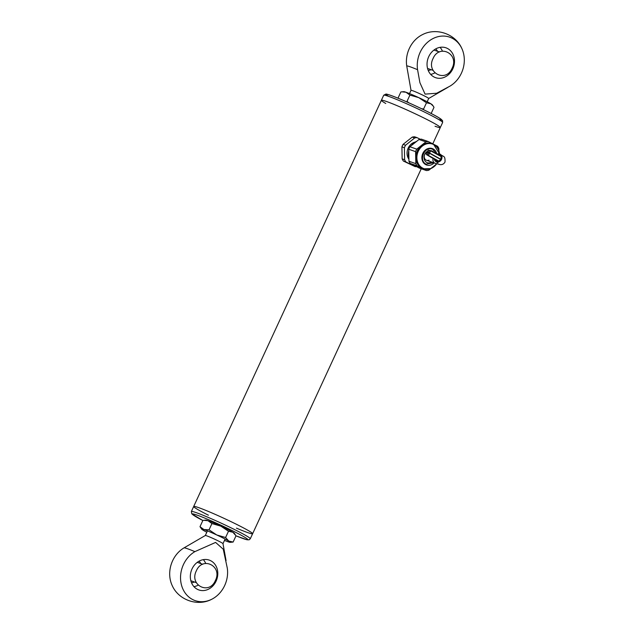 <?xml version="1.0" encoding="UTF-8"?>
<svg xmlns="http://www.w3.org/2000/svg" width="634" height="634" viewBox="0 0 634 634"><rect width="100%" height="100%" fill="white"/><g stroke="black" fill="none" stroke-linecap="round" stroke-linejoin="round"><path stroke-width="0.95" d="M385.757 103.485A32.461 1.957 24.8 0 1 381.375 100.283A32.461 1.957 24.8 0 1 411.664 112.123A32.461 1.957 24.8 0 1 440.313 127.513A32.461 1.957 24.8 0 1 435.035 126.253M433.062 58.534C439.259 43.587 459.452 53.906 452.113 68.203C445.932 83.125 425.715 72.847 433.062 58.534M437.642 51.338L435.843 48.834M428.283 70.58L431.247 69.732M194.884 551.628L215.608 542.419L223.255 549.218L227.281 568.072A27.08 23.062 -70.8 0 1 211.693 599.288A27.08 23.062 -70.8 0 1 182.085 586.997A27.08 23.062 -70.8 0 1 194.884 551.628A23.926 1.442 -155.2 0 0 184.034 547.863A27.08 23.062 109.2 0 0 172.194 585.554C178.558 600.105 197.673 606.754 211.693 599.288M222.986 543.687A9.74 0.586 -155.2 0 0 222.986 543.655A9.74 0.586 -155.2 0 0 218.96 541.278A9.74 0.586 -155.2 0 0 206.732 535.841A9.74 0.586 -155.2 0 0 205.321 535.5L184.034 547.863M216.099 581.14A15.802 13.465 -70.8 0 1 192.316 584.382A15.802 13.465 -70.8 0 1 203.776 559.576A15.802 13.465 -70.8 0 1 216.099 581.14M205.717 563.42A15.802 13.465 109.2 0 0 203.34 559.64M193.949 586.656A15.802 13.465 109.2 0 0 198.157 585.166M426.912 119.485A32.461 1.957 -155.2 0 0 397.146 105.688A32.461 1.957 -155.2 0 0 381.375 100.283L383.705 95.243A32.461 1.957 24.8 0 1 388.46 96.313A32.461 1.957 24.8 0 1 421.951 110.831A32.461 1.957 24.8 0 1 442.643 122.473L440.313 127.513A32.461 1.957 -155.2 0 0 426.912 119.485M208.428 515.196A32.461 1.957 24.8 0 1 193.687 506.487A32.461 1.957 24.8 0 1 209.458 511.892A32.461 1.957 24.8 0 1 239.216 525.689A32.461 1.957 24.8 0 1 252.625 533.717A32.461 1.957 24.8 0 1 236.434 528.138M461.806 48.446C455.442 33.895 436.327 27.246 422.307 34.711A27.08 23.062 109.2 0 0 406.719 65.928A23.926 1.442 24.8 0 1 417.568 69.7A27.08 23.062 -70.8 0 1 433.49 38.325A27.08 23.062 -70.8 0 1 461.806 48.446A27.08 23.062 -70.8 0 1 449.966 86.137L436.683 93.238L425.073 94.117L419.906 82.689L417.568 69.7M406.719 65.928L411.014 90.329A9.74 0.586 24.8 0 1 411.014 90.313A9.74 0.586 24.8 0 1 412.441 90.638A9.74 0.586 24.8 0 1 422.49 94.997A9.74 0.586 24.8 0 1 428.695 98.484A9.74 0.586 24.8 0 1 428.679 98.5M430.66 74.36A15.802 13.465 109.2 0 0 434.869 72.87M442.429 51.124A15.802 13.465 109.2 0 0 440.051 47.344M434.163 77.063A15.802 13.465 -70.8 0 1 433.664 50.284A15.802 13.465 -70.8 0 1 454.507 60.864A15.802 13.465 -70.8 0 1 434.163 77.063M408.771 151.209A13.266 11.301 109.2 0 0 408.906 158.706M416.744 141.287A13.266 11.301 109.2 0 0 411.49 145.471M408.344 154.45A11.919 10.152 -70.8 0 1 408.351 153.808A11.919 10.152 -70.8 0 1 408.764 150.884M428.275 141.548L421.412 139.155A14.725 12.545 -70.8 0 0 419.011 139.488L425.874 141.873A14.725 12.545 -70.8 0 1 428.275 141.548L437.619 146.288A14.725 12.545 -70.8 0 1 438.863 148.467L438.902 150.718M408.732 149.244A14.725 12.545 -70.8 0 1 409.889 146.747L416.752 149.133A14.725 12.545 -70.8 0 0 415.595 151.637L408.732 149.244L408.954 161.25L415.825 163.635A14.725 12.545 -70.8 0 0 417.061 165.807L410.198 163.421A14.725 12.545 -70.8 0 1 408.954 161.25M430.898 168.557L428.806 170.229A14.725 12.545 -70.8 0 1 426.405 170.554L419.542 168.168L410.198 163.421M419.011 139.488L409.889 146.747M408.351 153.769A11.737 10.001 -70.8 0 1 408.351 153.737A11.737 10.001 -70.8 0 1 408.764 150.852M425.874 141.873L416.752 149.133M415.595 151.637L415.825 163.635M417.061 165.807L426.405 170.554M436.707 163.794A13.021 11.095 109.2 0 1 421.372 167.297A13.021 11.095 109.2 0 1 418.694 150.472A13.021 11.095 109.2 0 1 433.648 144.544A13.021 11.095 109.2 0 1 439.465 153.903A13.266 11.301 109.2 0 0 433.537 144.251A13.266 11.301 109.2 0 0 432.34 143.744L431.699 143.522A13.266 11.301 109.2 0 0 417.243 150.924A13.266 11.301 109.2 0 0 422.981 168.581L423.631 168.803A13.266 11.301 109.2 0 0 436.525 164.047M408.914 159.197A10.461 8.908 -70.8 0 1 408.169 148.11A10.461 8.908 -70.8 0 1 415.286 142.04M415.199 166.655L405.863 161.916A14.725 12.545 109.2 0 1 404.619 159.736L402.146 158.88A14.725 12.545 109.2 0 0 403.382 161.052L415.199 166.655A14.725 12.545 109.2 0 0 416.379 166.56M405.863 161.916L403.382 161.052M405.554 145.234L403.073 144.378A14.725 12.545 109.2 0 0 401.924 146.882L404.397 147.738A14.725 12.545 109.2 0 1 405.554 145.234L414.668 137.974A14.725 12.545 -70.8 0 1 417.069 137.649L420.231 139.258M404.619 159.736L404.397 147.738M417.069 137.649L414.596 136.793A14.725 12.545 109.2 0 0 412.195 137.118L414.668 137.974M402.146 158.88L401.924 146.882M403.073 144.378L412.195 137.118M436.247 153.769L432.895 149.473C425.145 145.02 417.98 160.513 426.119 164.135L433.648 162.756M431.881 162.138A6.332 5.389 -70.8 0 1 427.435 162.78A6.332 5.389 -70.8 0 1 424.693 154.355A6.332 5.389 -70.8 0 1 427.578 151.217M440.884 156.432L430.145 150.575A1.22 0.634 116.9 0 1 430.193 151.875A1.22 0.634 116.9 0 1 429.044 152.746A1.22 0.634 116.9 0 1 429.028 151.375A1.22 0.634 116.9 0 1 430.145 150.575A6.332 5.389 -70.8 0 1 431.588 150.829A6.332 5.389 -70.8 0 1 433.83 152.485M431.405 150.765A6.332 5.389 -70.8 0 1 431.802 150.94A6.332 5.389 -70.8 0 1 433.387 152.247M431.516 162.011A6.332 5.389 -70.8 0 1 427.253 162.716M429.044 160.125A4.264 3.63 -70.8 0 1 426.547 160.283A4.264 3.63 -70.8 0 1 424.701 154.609A4.264 3.63 -70.8 0 1 427.57 152.144M191.571 582.876L194.535 582.028M200.93 563.634L199.131 561.13M215.394 580.498C209.204 595.437 189.003 585.127 196.35 570.822C202.523 555.899 222.74 566.178 215.394 580.498M427.752 153.84A1.22 0.634 116.9 0 1 426.595 154.712A1.22 0.634 116.9 0 1 426.579 153.341A1.22 0.634 116.9 0 1 427.696 152.54A1.22 0.634 116.9 0 1 427.752 153.84M428.869 151.407A1.22 0.634 116.9 0 1 427.72 152.287A1.22 0.634 116.9 0 1 427.704 150.916A1.22 0.634 116.9 0 1 428.822 150.115A1.22 0.634 116.9 0 1 428.869 151.407M429.075 154.3A1.22 0.634 116.9 0 1 427.918 155.172A1.22 0.634 116.9 0 1 427.91 153.8A1.22 0.634 116.9 0 1 429.02 153A1.22 0.634 116.9 0 1 429.075 154.3M250.295 538.757L249.194 539.788L247.078 539.796L236.007 535.833A30.606 1.847 24.8 0 0 239.351 534.248A30.606 1.847 24.8 0 0 196.746 514.998A30.606 1.847 24.8 0 0 202.848 520.506L191.817 513.897L191.357 511.527A32.461 1.957 24.8 0 1 196.104 512.597A32.461 1.957 24.8 0 1 236.886 530.729A32.461 1.957 24.8 0 1 250.295 538.757L252.625 533.717A32.461 1.957 -155.2 0 0 239.216 525.689A32.461 1.957 -155.2 0 0 209.458 511.892A32.461 1.957 -155.2 0 0 193.687 506.487L381.375 100.283M436.921 154.141A4.264 3.733 121.1 0 1 439.877 154.046A4.264 3.733 121.1 0 1 440.289 154.26A4.264 3.733 121.1 0 1 441.288 159.831A4.264 3.733 121.1 0 1 435.891 161.551A4.264 3.733 121.1 0 1 434.227 158.769M438.023 154.751A3.289 2.885 121.1 0 1 439.79 155.092A3.289 2.885 121.1 0 1 440.749 159.031A3.289 2.885 121.1 0 1 436.39 160.719A3.289 2.885 121.1 0 1 435.296 159.396M408.764 102.787L407.02 101.353L409.913 95.092L418.789 97.652L426.484 102.779L430.835 103.77L433.228 106.092L434.005 107.32L431.16 113.486M426.484 102.779L423.591 109.04L421.404 108.644M401.845 91.827L405.982 92.239A15.826 0.951 -155.2 0 0 403.787 91.661L400.87 91.946L397.993 98.167M433.228 106.092L432.356 104.864A15.826 0.951 -155.2 0 0 430.835 103.77A15.826 0.951 -155.2 0 0 418.789 97.652A15.826 0.951 -155.2 0 0 405.982 92.239L409.913 95.092M224.491 540.414A15.826 0.951 -155.2 0 0 228.018 541.761A15.826 0.951 -155.2 0 0 230.213 542.339A15.826 0.951 -155.2 0 0 228.779 541.064A15.826 0.951 -155.2 0 0 216.725 534.953A15.826 0.951 -155.2 0 0 203.918 529.533A15.826 0.951 -155.2 0 0 201.644 529.136A15.826 0.951 -155.2 0 0 203.165 530.23A15.826 0.951 -155.2 0 0 206.819 532.243M230.213 542.339L233.13 542.054L228.779 541.064L225.601 537.513L216.725 534.953L209.038 529.826L203.918 529.533L199.995 526.68L201.644 529.136M225.601 537.513L228.502 531.252L232.852 532.243L236.022 535.793L233.13 542.054M203.863 520.308L208 520.712A15.826 0.951 -155.2 0 0 205.804 520.134L202.888 520.419L199.995 526.68M211.93 523.565L220.806 526.125A15.826 0.951 -155.2 0 0 208 520.712L211.93 523.565L209.038 529.826M235.246 534.565L234.374 533.337A15.826 0.951 -155.2 0 0 232.852 532.243A15.826 0.951 -155.2 0 0 220.806 526.125L228.502 531.252M438.562 119.438A30.606 1.847 -155.2 0 0 414.723 105.498A30.606 1.847 -155.2 0 0 388.666 96.384M215.077 581.14L216.043 581.259M439.536 153.927L433.553 144.259L432.34 143.744A13.266 11.301 109.2 0 0 417.885 151.146A13.266 11.301 109.2 0 0 423.631 168.803L430.716 168.628L436.771 163.818M436.81 154.078A8.702 7.41 109.2 0 0 433.07 148.895A8.702 7.41 109.2 0 0 423.346 152.406A8.702 7.41 109.2 0 0 424.186 163.509A8.702 7.41 109.2 0 0 434.131 162.922M426.547 160.283L435.209 163.295A4.264 3.63 -70.8 0 1 433.149 158.167M383.705 95.243L385.916 94.062C386.058 94.133 385.908 93.333 398.271 98.278C411.403 103.627 431.73 113.351 438.831 117.694L442.532 120.579L442.643 122.473M439.465 51.972L433.957 50.054M433.07 70.366L427.562 68.448M225.125 539.051L222.986 543.671L226.069 560.646M205.313 535.508L207.445 530.88M252.625 533.717L421.253 168.763M432.776 143.831L440.313 127.513M428.687 98.492L448 87.286M411.014 90.313L409.509 93.586M428.695 98.484L427.181 101.757M190.85 580.744L196.358 582.662M197.245 562.35L202.753 564.268M438.3 161.424L426.595 154.712M427.696 152.54L428.632 153.016M433.87 155.52L427.72 152.287M428.822 150.115L429.757 150.591M438.562 160.973L427.918 155.172M429.02 153L440.575 159.364M191.357 511.527L193.687 506.487M435.209 163.295L440.075 164.618C442.199 164.856 443.848 164.008 445.013 162.05C445.203 155.211 443.808 157.319 440.289 154.26M437.294 162.019L437.92 162.898L435.891 161.551M440.678 159.182L429.044 152.746"/></g></svg>
